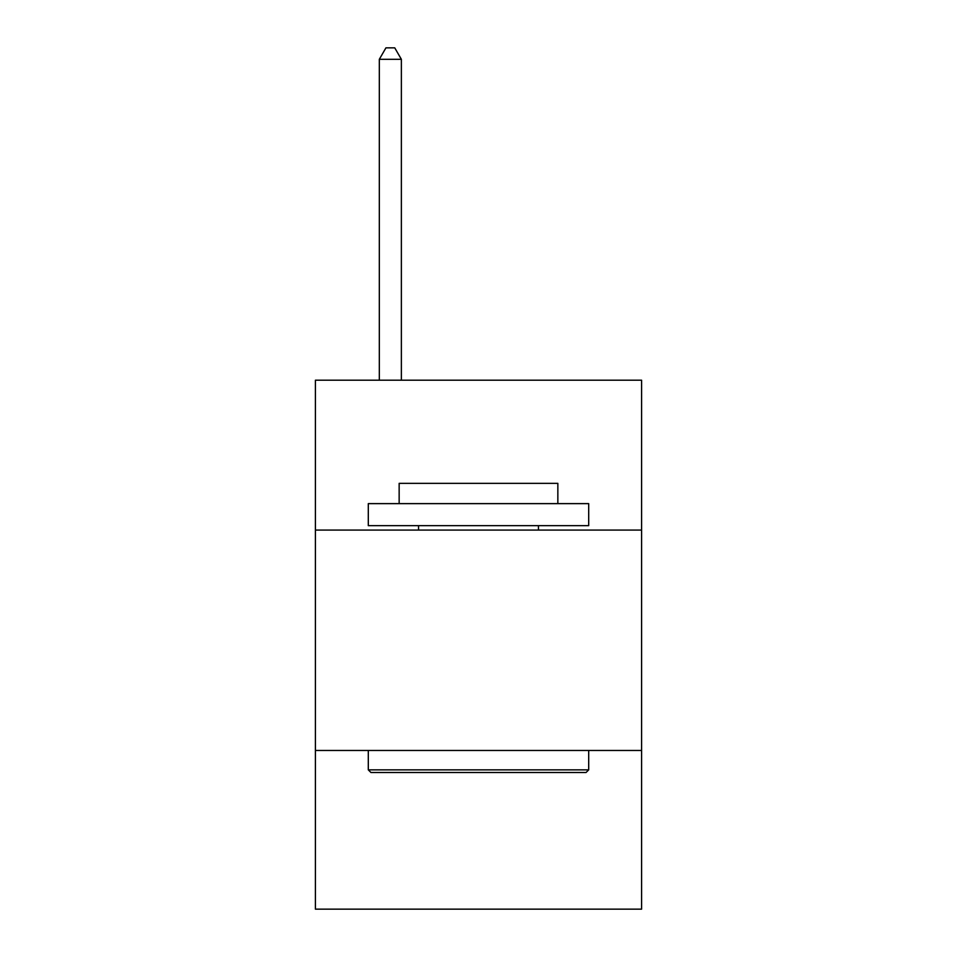 <?xml version="1.0" encoding="UTF-8"?>
<svg xmlns="http://www.w3.org/2000/svg" width="957" height="957" viewBox="0 0 957 957"><rect width="100%" height="100%" fill="white"/><g stroke="black" fill="none" stroke-linecap="round" stroke-linejoin="round"><path stroke-width="1.44" d="M641.597 530.07L641.597 380.204L315.403 380.204L315.403 530.07L641.597 530.07L641.597 909.15L315.403 909.15L315.403 530.07M641.597 750.467L315.403 750.467M370.945 772.502L368.301 769.859L588.699 769.859L586.055 772.502L370.945 772.502M588.699 503.621L588.699 525.668L368.301 525.668L368.301 503.621L588.699 503.621M399.153 503.621L399.153 483.345L557.847 483.345L557.847 503.621M588.699 750.467L588.699 769.859M368.301 750.467L368.301 769.859M538.444 525.668L538.444 530.07M418.556 525.668L418.556 530.07M401.366 380.204L401.366 59.31L379.319 59.31L379.319 380.204M379.319 59.31L385.934 47.85L394.751 47.85L401.366 59.31"/></g></svg>
